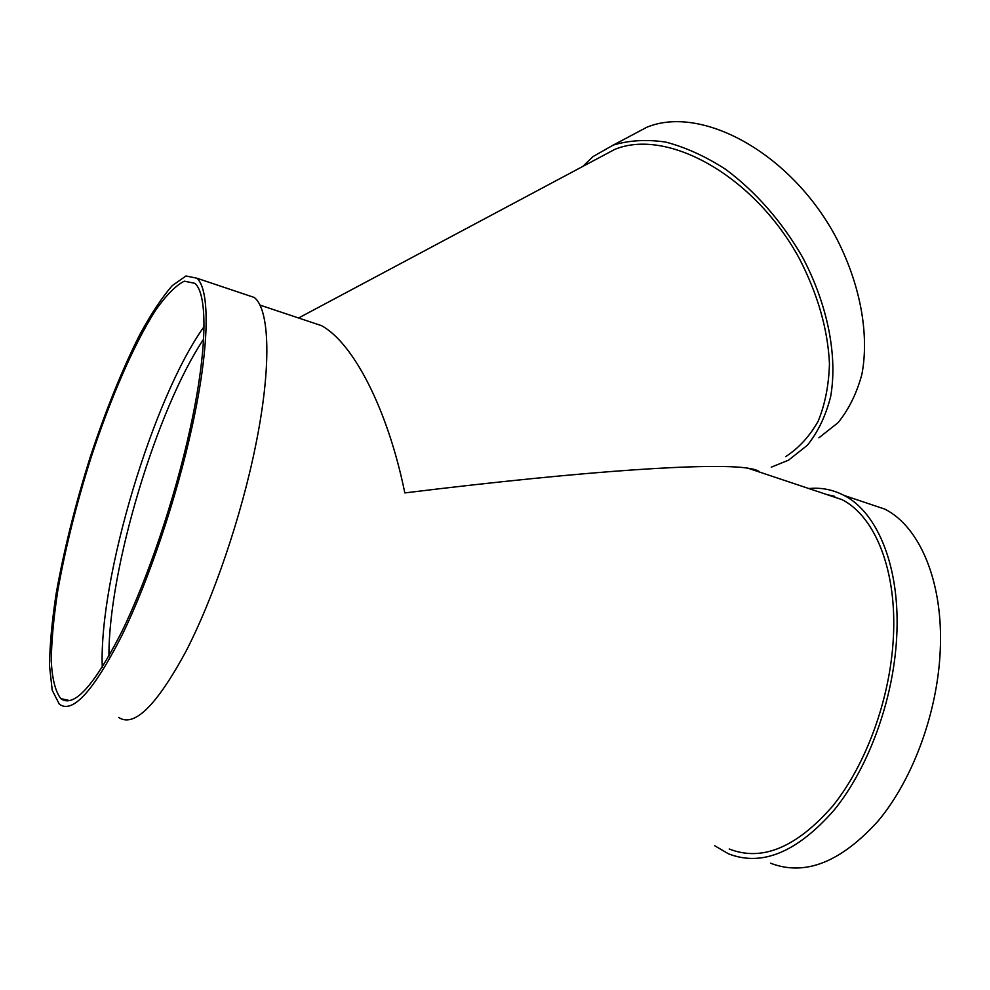 <?xml version="1.0" encoding="UTF-8"?>
<svg xmlns="http://www.w3.org/2000/svg" width="990" height="990" viewBox="0 0 990 990"><rect width="100%" height="100%" fill="white"/><g stroke="black" fill="none" stroke-linecap="round" stroke-linejoin="round"><path stroke-width="1.49" d="M771.272 467.181L788.51 460.177L807.407 445.215C817.988 432.036 825.722 415.874 830.622 396.73C837.775 356.375 827.826 304.796 802.383 256.93C782.026 221.649 755.11 191.07 725.398 169.166C705.313 156.259 685.427 147.238 665.75 142.09C646.656 139.256 629.133 140.271 613.194 145.109L593.072 156.544L582.714 166.481M785.664 456.637C798.806 448.086 809.647 436.281 818.148 421.208C825.054 404.427 828.828 385.259 829.459 363.701C827.838 329.361 817.777 294.253 799.264 258.39C753.935 175.205 666.963 127.71 614.691 149.428L598.467 158.078M834.706 496.349L826.922 494.592M770.468 863.169C804.969 876.509 841.005 862.278 878.563 820.487C913.213 778.759 937.542 712.095 940.228 650.764C943.569 581.662 919.512 526.482 884.788 509.108L865.013 502.475M818.879 437.828L838.035 422.705C848.814 409.464 856.771 393.315 861.906 374.232C869.567 334.075 860.211 283.066 835.275 235.942C789.748 151.965 700.932 104.73 646.779 127.277L629.888 136.249M759.875 472.18C758.39 470.485 754.405 469.161 747.92 468.183C713.938 462.738 592.948 469.792 404.823 492.921C387.573 408.363 352.947 342.602 321.453 325.636L304.549 319.993M729.197 848.987C761.892 861.882 796.368 847.601 832.627 806.145C866.101 764.787 890.047 698.965 893.314 638.587C897.311 570.463 874.974 516.297 841.995 499.628L823.235 493.354M118.664 717.428C133.984 727.737 156.321 705.907 185.674 651.903C213.469 598.282 241.164 516.854 255.494 446.205C271.829 366.461 269.738 309.326 254.269 297.47L244.839 294.302M191.986 427.235C209.756 346.574 210.128 289.402 196.824 278.19L185.959 275.975L172.186 285.702C161.89 297.545 151.012 313.991 139.578 335.028C122.055 369.889 105.608 410.59 90.226 457.12C75.401 504.145 64.078 549.462 56.257 593.072C52.025 620.582 49.772 644.775 49.5 665.651L52.21 690.216L59.276 704.138C72.443 714.099 93.184 691.49 121.498 636.298C148.413 581.501 176.393 498.688 191.986 427.235M190.092 428.88C207.442 350.2 207.875 294.29 194.869 283.326L184.301 281.172C175.725 285.565 166.134 295.28 155.541 310.328C133.898 344.198 110.496 398.203 90.969 457.788C76.49 503.687 65.439 547.903 57.828 590.424C53.695 617.24 51.505 640.815 51.257 661.134C52.223 679.004 55.391 691.49 60.774 698.593C73.619 708.283 93.84 686.231 121.424 632.449C147.634 579.088 174.871 498.502 190.092 428.88M204.027 326.75C153.549 396.656 98.777 577.913 102.267 667.272M714.656 845.707L728.343 853.751C761.867 866.955 797.222 852.279 834.422 809.746C868.787 767.299 893.339 699.695 896.655 637.746C900.69 567.926 877.771 512.523 844.049 495.433C832.937 489.629 821.217 487.34 808.88 488.553M203.606 339.174C156.878 408.907 108.467 569.386 108.937 656.135M613.194 145.109L646.779 127.277M298.572 317.988L614.691 149.428M259.863 305.056L321.453 325.636M747.92 468.183L841.995 499.628M196.824 278.19L254.269 297.47M60.774 698.593L70.005 700.66M844.049 495.433L884.788 509.108"/></g></svg>
